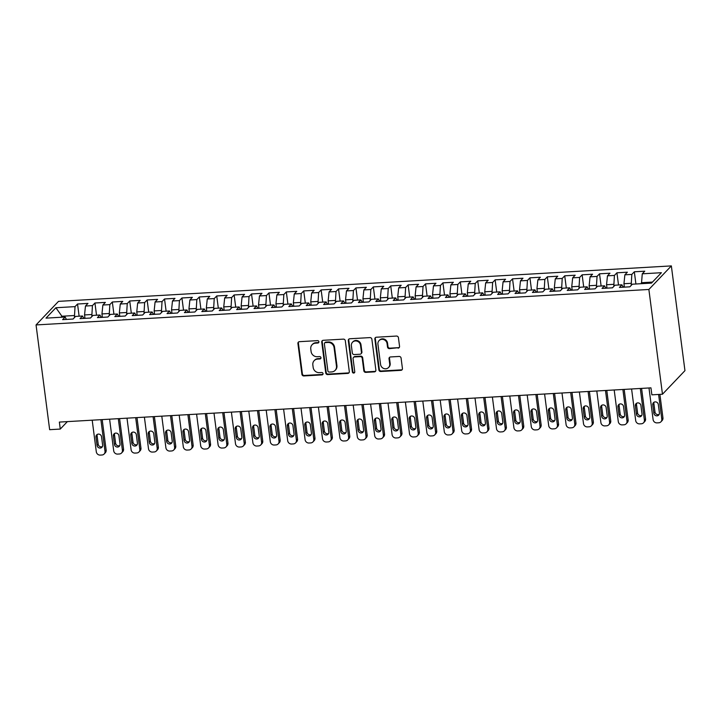 <?xml version="1.0" encoding="UTF-8"?>
<svg xmlns="http://www.w3.org/2000/svg" width="721" height="721" viewBox="0 0 721 721"><rect width="100%" height="100%" fill="white"/><g stroke="black" fill="none" stroke-linecap="round" stroke-linejoin="round"><path stroke-width="1.08" d="M318.898 341.763A1.244 1.163 -136.4 0 0 317.546 340.627L299.404 341.682A1.784 1.658 -136.4 0 0 297.917 343.493L301.919 374.334A1.784 1.658 -136.4 0 0 303.856 375.947L321.999 374.902A1.244 1.163 -136.4 0 0 323.044 373.631A1.244 1.163 -136.4 0 0 321.692 372.505L319.34 372.64A5.696 5.299 -136.4 0 1 313.166 367.476L312.833 364.898A5.696 5.299 -136.4 0 1 317.582 359.103L319.935 358.968A1.244 1.163 -136.4 0 0 320.971 357.697A1.244 1.163 -136.4 0 0 319.619 356.571L317.267 356.706A5.696 5.299 -136.4 0 1 311.093 351.533L310.76 348.964A5.696 5.299 -136.4 0 1 315.51 343.169L317.862 343.025A1.244 1.163 -136.4 0 0 318.898 341.763M398.064 348.144A1.784 1.658 -136.4 0 0 399.551 346.332L398.425 337.68A1.784 1.658 -136.4 0 0 396.496 336.058L376.344 337.23A1.784 1.658 -136.4 0 0 374.857 339.041L378.867 369.882A1.784 1.658 -136.4 0 0 380.796 371.504L400.948 370.333A1.784 1.658 -136.4 0 0 402.435 368.521L401.074 358.067A1.784 1.658 -136.4 0 0 399.146 356.453L390.521 356.949A1.784 1.658 -136.4 0 0 389.034 358.77L389.71 363.952A4.759 4.434 -136.4 0 1 383.788 368.494A4.759 4.434 -136.4 0 1 380.571 364.475L377.93 344.169A4.759 4.434 -136.4 0 1 383.851 339.627A4.759 4.434 -136.4 0 1 387.069 343.647L387.51 347.026A1.784 1.658 -136.4 0 0 389.439 348.64L398.524 347.666A1.784 1.658 -136.4 0 0 399.335 347.396M662.473 394.225L648.873 289.472L671.35 265.905L684.95 370.648L662.473 394.225L651.865 394.838L650.955 387.853L59.365 422.082L60.267 429.067L67.368 421.623M60.267 429.067L49.65 429.68L36.05 324.937L648.873 289.472M345.314 340.754A1.784 1.658 -136.4 0 0 343.385 339.131L323.224 340.303A1.784 1.658 -136.4 0 0 321.746 342.115L325.748 372.955A1.784 1.658 -136.4 0 0 327.676 374.578L347.828 373.406A1.784 1.658 -136.4 0 0 349.315 371.594L345.314 340.754M349.784 338.762L369.936 337.599A1.784 1.658 -136.4 0 1 371.874 339.212L375.875 370.062A1.784 1.658 -136.4 0 1 374.388 371.874L365.763 372.369A1.784 1.658 -136.4 0 1 363.835 370.756L362.212 358.247A1.784 1.658 -136.4 0 0 360.284 356.634L354.561 356.958A1.784 1.658 -136.4 0 0 353.074 358.779L354.768 371.802A1.244 1.163 -136.4 0 1 353.218 372.991A1.244 1.163 -136.4 0 1 352.371 371.937L348.297 340.573A1.784 1.658 -136.4 0 1 349.784 338.762M671.35 265.905L58.527 301.36L36.05 324.937M79.121 316.213L77.535 304.01L75.038 306.632L55.896 307.741L45.991 318.132L65.124 317.024L62.628 319.646L73.064 319.043L75.57 316.42L82.527 316.014L80.031 318.637L90.467 318.033L92.964 315.41L99.931 315.014L97.425 317.628L107.871 317.024L110.367 314.401L117.325 314.005L114.828 316.627L125.265 316.023L127.77 313.401L134.728 312.995L132.231 315.618L142.668 315.014L145.164 312.391L152.131 311.986L149.626 314.608L160.071 314.005L162.567 311.382L169.525 310.985L167.029 313.608L177.465 313.004L179.971 310.381L186.928 309.976L184.423 312.599L194.868 311.995L197.365 309.372L204.322 308.967L201.826 311.589L212.262 310.985L214.768 308.363L221.726 307.966L219.229 310.589L229.666 309.976L232.162 307.362L239.129 306.957L236.623 309.579L247.069 308.976L249.565 306.353L256.523 305.947L254.026 308.57L264.463 307.966L266.968 305.344L273.926 304.938L271.429 307.561L281.866 306.957L284.362 304.334L291.329 303.938L288.824 306.56L299.269 305.956L301.766 303.334L308.723 302.928L306.227 305.551L316.663 304.947L319.169 302.324L326.126 301.919L323.621 304.541L334.066 303.938L336.563 301.315L343.52 300.918L341.024 303.541L351.46 302.937L353.966 300.315L360.924 299.909L358.427 302.532L368.864 301.928L371.36 299.305L378.327 298.9L375.821 301.522L386.267 300.918L388.763 298.296L395.721 297.899L393.224 300.513L403.661 299.909L406.166 297.295L413.124 296.89L410.628 299.512L421.064 298.909L423.56 296.286L430.527 295.88L428.022 298.503L438.467 297.899L440.964 295.277L447.921 294.871L445.425 297.494L455.861 296.89L458.367 294.267L465.324 293.871L462.819 296.493L473.264 295.889L475.761 293.267L482.719 292.861L480.222 295.484L490.659 294.88L493.164 292.257L500.122 291.852L497.625 294.474L508.062 293.871L510.558 291.248L517.525 290.851L515.019 293.474L525.465 292.87L527.961 290.248L534.919 289.842L532.422 292.465L542.859 291.861L545.364 289.238L552.322 288.833L549.826 291.455L560.262 290.851L562.759 288.229L569.725 287.832L567.22 290.446L577.665 289.842L580.162 287.228L587.119 286.823L584.623 289.445L595.059 288.842L597.565 286.219L604.522 285.813L602.017 288.436L612.462 287.832L614.959 285.21L621.917 284.804L619.42 287.427L629.857 286.823L632.362 284.2L651.505 283.101L661.409 272.709L642.267 273.809L641.465 283.677M77.535 304.01L87.971 303.406L85.475 306.028L92.432 305.623L91.783 316.654M96.524 315.203L94.938 303L92.432 305.623M94.938 303L105.374 302.396L102.878 305.019L109.835 304.613L109.186 315.645M113.918 314.203L112.332 302L109.835 304.613M112.332 302L122.777 301.396L120.272 304.01L127.238 303.613L126.581 314.644M131.321 313.193L129.735 300.99L127.238 303.613M129.735 300.99L140.171 300.387L137.675 303.009L144.633 302.604L143.984 313.635M148.715 312.184L147.138 299.981L144.633 302.604M147.138 299.981L157.575 299.377L155.078 302L162.036 301.594L161.378 312.626M166.118 311.184L164.532 298.972L162.036 301.594M164.532 298.972L174.978 298.368L172.472 300.99L179.43 300.594L178.781 311.625M183.522 310.174L181.935 297.971L179.43 300.594M181.935 297.971L192.372 297.367L189.875 299.99L196.833 299.585L196.184 310.616M200.916 309.165L199.329 296.962L196.833 299.585M199.329 296.962L209.775 296.358L207.269 298.981L214.236 298.575L213.578 309.606M218.319 308.155L216.733 295.952L214.236 298.575M216.733 295.952L227.169 295.349L224.673 297.971L231.63 297.575L230.981 308.597M235.722 307.155L234.136 294.952L231.63 297.575M234.136 294.952L244.572 294.348L242.076 296.971L249.033 296.565L248.385 307.597M253.116 306.146L251.53 293.943L249.033 296.565M251.53 293.943L261.975 293.339L259.47 295.961L266.437 295.556L265.779 306.587M270.519 305.136L268.933 292.933L266.437 295.556M268.933 292.933L279.369 292.329L276.873 294.952L283.831 294.547L283.182 305.578M287.913 304.136L286.336 291.933L283.831 294.547M286.336 291.933L296.773 291.329L294.276 293.943L301.234 293.546L300.576 304.577M305.316 303.126L303.73 290.923L301.234 293.546M303.73 290.923L314.176 290.32L311.67 292.942L318.628 292.537L317.979 303.568M322.72 302.117L321.133 289.914L318.628 292.537M321.133 289.914L331.57 289.31L329.073 291.933L336.031 291.527L335.382 302.559M340.114 301.117L338.528 288.905L336.031 291.527M338.528 288.905L348.973 288.301L346.468 290.923L353.434 290.527L352.776 301.549M357.517 300.107L355.931 287.904L353.434 290.527M355.931 287.904L366.367 287.3L363.871 289.923L370.828 289.518L370.179 300.549M374.92 299.098L373.334 286.895L370.828 289.518M373.334 286.895L383.77 286.291L381.274 288.914L388.231 288.508L387.583 299.539M392.314 298.088L390.728 285.886L388.231 288.508M390.728 285.886L401.173 285.282L398.668 287.904L405.635 287.508L404.977 298.53M409.717 297.088L408.131 284.885L405.635 287.508M408.131 284.885L418.568 284.281L416.071 286.904L423.029 286.498L422.38 297.53M427.111 296.079L425.534 283.876L423.029 286.498M425.534 283.876L435.971 283.272L433.474 285.895L440.432 285.489L439.783 296.52M444.515 295.069L442.928 282.866L440.432 285.489M442.928 282.866L453.374 282.262L450.868 284.885L457.826 284.48L457.177 295.511M461.918 294.069L460.331 281.866L457.826 284.48M460.331 281.866L470.768 281.253L468.271 283.876L475.229 283.479L474.58 294.51M479.312 293.059L477.726 280.857L475.229 283.479M477.726 280.857L488.171 280.253L485.666 282.875L492.632 282.47L491.974 293.501M496.715 292.05L495.129 279.847L492.632 282.47M495.129 279.847L505.565 279.243L503.069 281.866L510.026 281.46L509.377 292.492M514.118 291.05L512.532 278.838L510.026 281.46M512.532 278.838L522.968 278.234L520.472 280.857L527.43 280.46L526.781 291.482M531.512 290.04L529.926 277.837L527.43 280.46M529.926 277.837L540.371 277.234L537.866 279.856L544.833 279.451L544.175 290.482M548.915 289.031L547.329 276.828L544.833 279.451M547.329 276.828L557.766 276.224L555.269 278.847L562.227 278.441L561.578 289.472M566.309 288.021L564.732 275.819L562.227 278.441M564.732 275.819L575.169 275.215L572.672 277.837L579.63 277.441L578.981 288.463M583.713 287.021L582.126 274.818L579.63 277.441M582.126 274.818L592.572 274.214L590.066 276.828L597.033 276.431L596.375 287.463M601.116 286.012L599.53 273.809L597.033 276.431M599.53 273.809L609.966 273.205L607.47 275.828L614.427 275.422L613.778 286.453M618.51 285.002L616.933 272.799L614.427 275.422M616.933 272.799L627.369 272.196L624.873 274.818L631.83 274.413L631.172 285.444M635.913 284.002L634.327 271.79L631.83 274.413M634.327 271.79L644.772 271.186L642.267 273.809M621.917 284.804L623.223 287.21M652.478 282.073L641.339 282.722M604.522 285.813L605.82 288.22M630.902 283.326L623.944 283.723L624.386 287.138M624.873 274.818L623.944 283.723M587.119 286.823L588.426 289.22M613.499 284.326L606.541 284.732L606.983 288.148M607.47 275.828L606.541 284.732M569.725 287.832L571.023 290.23M596.105 285.336L589.138 285.741L589.589 289.157M590.066 276.828L589.138 285.741M552.322 288.833L553.62 291.239M578.702 286.345L571.744 286.751L572.186 290.166M572.672 277.837L571.744 286.751M534.919 289.842L536.226 292.239M561.298 287.355L554.341 287.751L554.782 291.167M555.269 278.847L554.341 287.751M517.525 290.851L518.823 293.249M543.904 288.355L536.938 288.76L537.388 292.176M537.866 279.856L536.938 288.76M500.122 291.852L501.428 294.258M526.501 289.364L519.544 289.77L519.985 293.186M520.472 280.857L519.544 289.77M482.719 292.861L484.025 295.268M509.098 290.374L502.14 290.77L502.582 294.186M503.069 281.866L502.14 290.77M465.324 293.871L466.622 296.268M491.704 291.374L484.746 291.78L485.188 295.195M485.666 282.875L484.746 291.78M447.921 294.871L449.228 297.277M474.301 292.384L467.343 292.789L467.785 296.205M468.271 283.876L467.343 292.789M430.527 295.88L431.825 298.287M456.907 293.393L449.94 293.789L450.391 297.214M450.868 284.885L449.94 293.789M413.124 296.89L414.422 299.287M439.504 294.393L432.546 294.799L432.988 298.215M433.474 285.895L432.546 294.799M395.721 297.899L397.028 300.296M422.1 295.403L415.143 295.808L415.584 299.224M416.071 286.904L415.143 295.808M378.327 298.9L379.625 301.306M404.706 296.412L397.74 296.818L398.19 300.233M398.668 287.904L397.74 296.818M360.924 299.909L362.221 302.306M387.303 297.422L380.346 297.818L380.787 301.234M381.274 288.914L380.346 297.818M343.52 300.918L344.827 303.316M369.9 298.422L362.942 298.827L363.384 302.243M363.871 289.923L362.942 298.827M326.126 301.919L327.424 304.325M352.506 299.431L345.548 299.837L345.99 303.253M346.468 290.923L345.548 299.837M308.723 302.928L310.03 305.334M335.103 300.441L328.145 300.837L328.587 304.253M329.073 291.933L328.145 300.837M291.329 303.938L292.627 306.335M317.709 301.441L310.742 301.847L311.193 305.262M311.67 292.942L310.742 301.847M273.926 304.938L275.224 307.344M300.306 302.45L293.348 302.856L293.789 306.272M294.276 293.943L293.348 302.856M256.523 305.947L257.83 308.354M282.902 303.46L275.945 303.856L276.386 307.281M276.873 294.952L275.945 303.856M239.129 306.957L240.426 309.354M265.508 304.469L258.542 304.866L258.992 308.282M259.47 295.961L258.542 304.866M221.726 307.966L223.023 310.363M248.105 305.47L241.147 305.875L241.589 309.291M242.076 296.971L241.147 305.875M204.322 308.967L205.629 311.373M230.702 306.479L223.744 306.885L224.186 310.3M224.673 297.971L223.744 306.885M186.928 309.976L188.226 312.382M213.308 307.488L206.35 307.885L206.792 311.301M207.269 298.981L206.35 307.885M169.525 310.985L170.832 313.383M195.905 308.489L188.947 308.894L189.389 312.31M189.875 299.99L188.947 308.894M152.131 311.986L153.429 314.392M178.502 309.498L171.544 309.904L171.986 313.32M172.472 300.99L171.544 309.904M134.728 312.995L136.026 315.401M161.107 310.508L154.15 310.904L154.591 314.32M155.078 302L154.15 310.904M117.325 314.005L118.632 316.402M143.704 311.508L136.747 311.914L137.188 315.329M137.675 303.009L136.747 311.914M99.931 315.014L101.228 317.411M126.31 312.517L119.344 312.923L119.794 316.339M120.272 304.01L119.344 312.923M82.527 316.014L83.825 318.421M108.907 313.527L101.949 313.932L102.391 317.348M102.878 305.019L101.949 313.932M65.124 317.024L66.431 319.421M91.504 314.536L84.546 314.933L84.988 318.349M85.475 306.028L84.546 314.933M62.051 317.204L61.925 316.24L60.952 317.267M75.038 306.632L74.38 317.664M74.11 315.537L61.925 316.24L55.896 307.741M318.799 342.412A1.244 1.163 -136.4 0 1 318.322 342.547L315.969 342.682A5.696 5.299 -136.4 0 0 312.563 344.232L312.103 344.719M314.167 360.653L314.626 360.176A5.696 5.299 -136.4 0 1 318.042 358.616L320.385 358.481A1.244 1.163 -136.4 0 0 320.872 358.346M298.593 341.952A1.784 1.658 -136.4 0 0 298.377 343.007L302.378 373.857A1.784 1.658 -136.4 0 0 304.316 375.47L322.458 374.424A1.244 1.163 -136.4 0 0 322.936 374.289M322.413 340.573A1.784 1.658 -136.4 0 0 322.197 341.637L326.207 372.478A1.784 1.658 -136.4 0 0 328.136 374.091L348.288 372.928A1.784 1.658 -136.4 0 0 349.099 372.658M325.414 342.592A1.244 1.163 -136.4 0 0 324.378 343.863L327.893 370.936A1.244 1.163 -136.4 0 0 329.245 372.063L331.723 371.919A5.696 5.299 -136.4 0 0 336.473 366.124L334.075 347.612A5.696 5.299 -136.4 0 0 327.893 342.448L325.414 342.592L325.874 342.115A1.244 1.163 -136.4 0 0 325.135 342.448L324.675 342.935M335.13 370.369L335.589 369.891A5.696 5.299 -136.4 0 0 336.932 365.637L336.473 366.124M325.874 342.115L328.352 341.97A5.696 5.299 -136.4 0 1 334.535 347.134L336.932 365.637M353.488 357.445L353.948 356.967A1.784 1.658 -136.4 0 1 355.02 356.48L360.734 356.147A1.784 1.658 -136.4 0 1 362.672 357.76L364.294 370.27A1.784 1.658 -136.4 0 0 366.223 371.892L374.848 371.387A1.784 1.658 -136.4 0 0 375.659 371.117M348.973 339.032A1.784 1.658 -136.4 0 0 348.757 340.096L352.83 371.459A1.244 1.163 -136.4 0 0 354.66 372.451M360.527 345.269A4.759 4.434 -136.4 0 0 352.506 342.241A4.759 4.434 -136.4 0 0 351.388 345.792L352.317 352.948A1.784 1.658 -136.4 0 0 354.245 354.561L359.968 354.236A1.784 1.658 -136.4 0 0 361.455 352.416L360.527 345.269L360.987 344.782A4.759 4.434 -136.4 0 0 352.966 341.763L352.506 342.241M361.032 353.75L361.491 353.263A1.784 1.658 -136.4 0 0 361.915 351.938L361.455 352.416M360.987 344.782L361.915 351.938M379.057 340.618L379.516 340.141A4.759 4.434 -136.4 0 1 387.528 343.16L387.97 346.549A1.784 1.658 -136.4 0 0 389.899 348.162L398.524 347.666M388.583 367.503L389.043 367.016A4.759 4.434 -136.4 0 0 390.169 363.465L389.71 363.952M389.71 357.219A1.784 1.658 -136.4 0 0 389.493 358.283L390.169 363.465M375.533 337.5A1.784 1.658 -136.4 0 0 375.317 338.564L379.327 369.404A1.784 1.658 -136.4 0 0 381.256 371.018L401.408 369.855A1.784 1.658 -136.4 0 0 402.219 369.585M100.895 419.676L105.005 451.301A3.623 3.371 -136.4 0 1 101.976 454.996L100.237 455.095A3.623 3.371 -136.4 0 1 96.308 451.806L92.198 420.181M102.193 419.604L106.149 450.102A3.623 3.371 43.6 0 1 105.293 452.806L104.148 454.005M84.943 317.97L83.627 318.042M97.326 434.384A2.902 2.704 -136.4 0 0 97.11 435.854L98.2 444.226A2.902 2.704 -136.4 0 0 102.409 446.578M102.625 445.109L101.535 436.728A2.902 2.704 -136.4 0 0 96.65 434.889A2.902 2.704 -136.4 0 0 95.965 437.052L97.056 445.434A2.902 2.704 -136.4 0 0 101.94 447.272A2.902 2.704 -136.4 0 0 102.625 445.109M118.298 418.676L122.408 450.301A3.623 3.371 -136.4 0 1 119.38 453.987L117.64 454.095A3.623 3.371 -136.4 0 1 113.702 450.796L109.601 419.171M119.587 418.595L123.552 449.093A3.623 3.371 43.6 0 1 122.696 451.797L121.552 453.004M102.337 316.961L101.03 317.033M114.72 433.375A2.902 2.704 -136.4 0 0 114.513 434.844L115.603 443.226A2.902 2.704 -136.4 0 0 119.812 445.569M120.019 444.1L118.929 435.727A2.902 2.704 -136.4 0 0 114.053 433.88A2.902 2.704 -136.4 0 0 113.368 436.043L114.45 444.424A2.902 2.704 -136.4 0 0 119.335 446.263A2.902 2.704 -136.4 0 0 120.019 444.1M135.692 417.666L139.802 449.291A3.623 3.371 -136.4 0 1 136.774 452.986L135.034 453.085A3.623 3.371 -136.4 0 1 131.105 449.796L126.995 418.171M136.99 417.594L140.946 448.083A3.623 3.371 43.6 0 1 140.099 450.796L138.946 451.995M119.74 315.951L118.424 316.032M132.123 432.375A2.902 2.704 -136.4 0 0 131.916 433.835L132.997 442.216A2.902 2.704 -136.4 0 0 137.206 444.56M137.423 443.1L136.332 434.718A2.902 2.704 -136.4 0 0 131.447 432.879A2.902 2.704 -136.4 0 0 130.762 435.042L131.853 443.415A2.902 2.704 -136.4 0 0 136.738 445.263A2.902 2.704 -136.4 0 0 137.423 443.1M153.095 416.657L157.205 448.282A3.623 3.371 -136.4 0 1 154.177 451.977L152.437 452.076A3.623 3.371 -136.4 0 1 148.508 448.786L144.398 417.162M154.393 416.585L158.35 447.083A3.623 3.371 43.6 0 1 157.493 449.787L156.349 450.986M137.143 314.951L135.827 315.023M149.526 431.365A2.902 2.704 -136.4 0 0 149.31 432.825L150.401 441.207A2.902 2.704 -136.4 0 0 154.609 443.55M154.817 442.09L153.735 433.709A2.902 2.704 -136.4 0 0 148.85 431.87A2.902 2.704 -136.4 0 0 148.166 434.033L149.256 442.415A2.902 2.704 -136.4 0 0 154.141 444.253A2.902 2.704 -136.4 0 0 154.817 442.09M170.498 415.656L174.599 447.281A3.623 3.371 -136.4 0 1 171.58 450.967L169.841 451.067A3.623 3.371 -136.4 0 1 165.902 447.777L161.792 416.152M171.787 415.575L175.753 446.074A3.623 3.371 43.6 0 1 174.897 448.777L173.752 449.985M154.537 313.941L153.222 314.014M166.921 430.356A2.902 2.704 -136.4 0 0 166.713 431.825L167.804 440.207A2.902 2.704 -136.4 0 0 172.013 442.55M172.22 441.081L171.129 432.699A2.902 2.704 -136.4 0 0 166.245 430.861A2.902 2.704 -136.4 0 0 165.569 433.024L166.65 441.405A2.902 2.704 -136.4 0 0 171.535 443.244A2.902 2.704 -136.4 0 0 172.22 441.081M187.893 414.647L192.002 446.272A3.623 3.371 -136.4 0 1 188.974 449.967L187.235 450.066A3.623 3.371 -136.4 0 1 183.305 446.777L179.196 415.152M189.19 414.566L193.147 445.064A3.623 3.371 43.6 0 1 192.291 447.768L191.146 448.976M171.94 312.932L170.625 313.013M184.324 429.346A2.902 2.704 -136.4 0 0 184.107 430.816L185.198 439.197A2.902 2.704 -136.4 0 0 189.407 441.54M189.623 440.08L188.532 431.699A2.902 2.704 -136.4 0 0 183.648 429.851A2.902 2.704 -136.4 0 0 182.963 432.014L184.053 440.396A2.902 2.704 -136.4 0 0 188.938 442.243A2.902 2.704 -136.4 0 0 189.623 440.08M205.296 413.638L209.405 445.263A3.623 3.371 -136.4 0 1 206.377 448.958L204.638 449.057A3.623 3.371 -136.4 0 1 200.699 445.767L196.599 414.142M206.585 413.566L210.55 444.064A3.623 3.371 43.6 0 1 209.694 446.768L208.549 447.966M189.344 311.923L188.028 312.004M201.727 428.346A2.902 2.704 -136.4 0 0 201.51 429.806L202.601 438.188A2.902 2.704 -136.4 0 0 206.81 440.531M207.017 439.071L205.936 430.689A2.902 2.704 -136.4 0 0 201.051 428.851A2.902 2.704 -136.4 0 0 200.366 431.014L201.456 439.395A2.902 2.704 -136.4 0 0 206.341 441.234A2.902 2.704 -136.4 0 0 207.017 439.071M222.699 412.628L226.8 444.253A3.623 3.371 -136.4 0 1 223.78 447.948L222.032 448.047A3.623 3.371 -136.4 0 1 218.102 444.758L213.993 413.133M223.988 412.556L227.953 443.055A3.623 3.371 43.6 0 1 227.097 445.758L225.943 446.957M206.738 310.922L205.422 310.994M219.121 427.337A2.902 2.704 -136.4 0 0 218.914 428.806L219.995 437.178A2.902 2.704 -136.4 0 0 224.204 439.531M224.42 438.062L223.33 429.68A2.902 2.704 -136.4 0 0 218.445 427.841A2.902 2.704 -136.4 0 0 217.76 430.004L218.851 438.386A2.902 2.704 -136.4 0 0 223.735 440.225A2.902 2.704 -136.4 0 0 224.42 438.062M240.093 411.628L244.203 443.253A3.623 3.371 -136.4 0 1 241.175 446.939L239.435 447.047A3.623 3.371 -136.4 0 1 235.506 443.757L231.396 412.133M241.391 411.547L245.347 442.045A3.623 3.371 43.6 0 1 244.491 444.749L243.347 445.957M224.141 309.913L222.825 309.985M236.524 426.327A2.902 2.704 -136.4 0 0 236.308 427.796L237.398 436.178A2.902 2.704 -136.4 0 0 241.607 438.521M241.823 437.052L240.733 428.68A2.902 2.704 -136.4 0 0 235.848 426.832A2.902 2.704 -136.4 0 0 235.163 428.995L236.254 437.377A2.902 2.704 -136.4 0 0 241.138 439.215A2.902 2.704 -136.4 0 0 241.823 437.052M257.496 410.619L261.606 442.243A3.623 3.371 -136.4 0 1 258.578 445.939L256.838 446.038A3.623 3.371 -136.4 0 1 252.9 442.748L248.799 411.123M258.785 410.546L262.75 441.045A3.623 3.371 43.6 0 1 261.894 443.748L260.75 444.947M241.535 308.903L240.228 308.985M253.918 425.327A2.902 2.704 -136.4 0 0 253.711 426.787L254.801 435.169A2.902 2.704 -136.4 0 0 259.01 437.512M259.218 436.052L258.127 427.67A2.902 2.704 -136.4 0 0 253.251 425.832A2.902 2.704 -136.4 0 0 252.566 427.995L253.648 436.367A2.902 2.704 -136.4 0 0 258.533 438.215A2.902 2.704 -136.4 0 0 259.218 436.052M274.89 409.609L279 441.234A3.623 3.371 -136.4 0 1 275.972 444.929L274.232 445.028A3.623 3.371 -136.4 0 1 270.303 441.739L266.193 410.114M276.188 409.537L280.145 440.035A3.623 3.371 43.6 0 1 279.297 442.739L278.144 443.938M258.938 307.903L257.622 307.975M271.321 424.318A2.902 2.704 -136.4 0 0 271.114 425.787L272.196 434.159A2.902 2.704 -136.4 0 0 276.404 436.511M276.621 435.042L275.53 426.661A2.902 2.704 -136.4 0 0 270.645 424.822A2.902 2.704 -136.4 0 0 269.96 426.985L271.051 435.367A2.902 2.704 -136.4 0 0 275.936 437.205A2.902 2.704 -136.4 0 0 276.621 435.042M292.293 408.609L296.403 440.234A3.623 3.371 -136.4 0 1 293.375 443.92L291.635 444.028A3.623 3.371 -136.4 0 1 287.706 440.729L283.596 409.104M293.591 408.528L297.548 439.026A3.623 3.371 43.6 0 1 296.691 441.73L295.547 442.937M276.341 306.894L275.025 306.966M288.724 423.308A2.902 2.704 -136.4 0 0 288.508 424.777L289.599 433.159A2.902 2.704 -136.4 0 0 293.808 435.502M294.024 434.033L292.933 425.66A2.902 2.704 -136.4 0 0 288.049 423.813A2.902 2.704 -136.4 0 0 287.364 425.976L288.454 434.357A2.902 2.704 -136.4 0 0 293.339 436.196A2.902 2.704 -136.4 0 0 294.024 434.033M309.697 407.599L313.797 439.224A3.623 3.371 -136.4 0 1 310.778 442.919L309.039 443.018A3.623 3.371 -136.4 0 1 305.1 439.729L300.99 408.104M310.985 407.527L314.951 438.017A3.623 3.371 43.6 0 1 314.095 440.729L312.95 441.928M293.735 305.884L292.42 305.965M306.119 422.308A2.902 2.704 -136.4 0 0 305.911 423.768L307.002 432.149A2.902 2.704 -136.4 0 0 311.211 434.493M311.418 433.033L310.327 424.651A2.902 2.704 -136.4 0 0 305.443 422.812A2.902 2.704 -136.4 0 0 304.767 424.975L305.848 433.348A2.902 2.704 -136.4 0 0 310.733 435.196A2.902 2.704 -136.4 0 0 311.418 433.033M327.091 406.59L331.2 438.215A3.623 3.371 -136.4 0 1 328.172 441.91L326.433 442.009A3.623 3.371 -136.4 0 1 322.503 438.719L318.394 407.095M328.388 406.518L332.345 437.016A3.623 3.371 43.6 0 1 331.498 439.72L330.344 440.919M311.139 304.884L309.823 304.956M323.522 421.298A2.902 2.704 -136.4 0 0 323.305 422.758L324.396 431.14A2.902 2.704 -136.4 0 0 328.605 433.483M328.821 432.023L327.731 423.642A2.902 2.704 -136.4 0 0 322.846 421.803A2.902 2.704 -136.4 0 0 322.161 423.966L323.251 432.348A2.902 2.704 -136.4 0 0 328.136 434.186A2.902 2.704 -136.4 0 0 328.821 432.023M344.494 405.581L348.603 437.205A3.623 3.371 -136.4 0 1 345.575 440.901L343.836 441A3.623 3.371 -136.4 0 1 339.897 437.71L335.797 406.085M345.783 405.508L349.748 436.007A3.623 3.371 43.6 0 1 348.892 438.71L347.747 439.918M328.542 303.874L327.226 303.947M340.925 420.289A2.902 2.704 -136.4 0 0 340.709 421.758L341.799 430.131A2.902 2.704 -136.4 0 0 346.008 432.483M346.215 431.014L345.134 422.632A2.902 2.704 -136.4 0 0 340.249 420.794A2.902 2.704 -136.4 0 0 339.564 422.957L340.654 431.338A2.902 2.704 -136.4 0 0 345.539 433.177A2.902 2.704 -136.4 0 0 346.215 431.014M361.897 404.58L365.998 436.205A3.623 3.371 -136.4 0 1 362.978 439.9L361.23 439.999A3.623 3.371 -136.4 0 1 357.301 436.71L353.191 405.085M363.186 404.499L367.151 434.997A3.623 3.371 43.6 0 1 366.295 437.701L365.15 438.909M345.936 302.865L344.62 302.946M358.319 419.28A2.902 2.704 -136.4 0 0 358.112 420.749L359.193 429.13A2.902 2.704 -136.4 0 0 363.402 431.473M363.618 430.004L362.528 421.632A2.902 2.704 -136.4 0 0 357.643 419.784A2.902 2.704 -136.4 0 0 356.958 421.947L358.049 430.329A2.902 2.704 -136.4 0 0 362.933 432.176A2.902 2.704 -136.4 0 0 363.618 430.004M379.291 403.571L383.401 435.196A3.623 3.371 -136.4 0 1 380.373 438.891L378.633 438.99A3.623 3.371 -136.4 0 1 374.704 435.7L370.594 404.075M380.589 403.499L384.545 433.997A3.623 3.371 43.6 0 1 383.689 436.701L382.545 437.899M363.339 301.856L362.023 301.937M375.722 418.279A2.902 2.704 -136.4 0 0 375.506 419.739L376.596 428.121A2.902 2.704 -136.4 0 0 380.805 430.464M381.021 429.004L379.931 420.622A2.902 2.704 -136.4 0 0 375.046 418.784A2.902 2.704 -136.4 0 0 374.361 420.947L375.452 429.328A2.902 2.704 -136.4 0 0 380.337 431.167A2.902 2.704 -136.4 0 0 381.021 429.004M396.694 402.561L400.804 434.186A3.623 3.371 -136.4 0 1 397.776 437.881L396.036 437.98A3.623 3.371 -136.4 0 1 392.098 434.691L387.997 403.066M397.983 402.489L401.948 432.988A3.623 3.371 43.6 0 1 401.092 435.691L399.948 436.89M380.733 300.855L379.426 300.927M393.125 417.27A2.902 2.704 -136.4 0 0 392.909 418.739L393.999 427.111A2.902 2.704 -136.4 0 0 398.208 429.464M398.416 427.995L397.334 419.613A2.902 2.704 -136.4 0 0 392.449 417.774A2.902 2.704 -136.4 0 0 391.764 419.937L392.846 428.319A2.902 2.704 -136.4 0 0 397.731 430.158A2.902 2.704 -136.4 0 0 398.416 427.995M414.088 401.561L418.198 433.186A3.623 3.371 -136.4 0 1 415.17 436.872L413.43 436.98A3.623 3.371 -136.4 0 1 409.501 433.691L405.391 402.066M415.386 401.48L419.343 431.978A3.623 3.371 43.6 0 1 418.495 434.682L417.342 435.89M398.136 299.846L396.82 299.918M410.519 416.26A2.902 2.704 -136.4 0 0 410.312 417.729L411.394 426.111A2.902 2.704 -136.4 0 0 415.602 428.454M415.819 426.985L414.728 418.613A2.902 2.704 -136.4 0 0 409.843 416.765A2.902 2.704 -136.4 0 0 409.158 418.928L410.249 427.31A2.902 2.704 -136.4 0 0 415.134 429.148A2.902 2.704 -136.4 0 0 415.819 426.985M431.491 400.552L435.601 432.176A3.623 3.371 -136.4 0 1 432.573 435.872L430.834 435.971A3.623 3.371 -136.4 0 1 426.904 432.681L422.794 401.056M432.789 400.479L436.746 430.978A3.623 3.371 43.6 0 1 435.89 433.681L434.745 434.88M415.539 298.836L414.224 298.918M427.923 415.26A2.902 2.704 -136.4 0 0 427.706 416.72L428.797 425.102A2.902 2.704 -136.4 0 0 433.006 427.445M433.222 425.985L432.131 417.603A2.902 2.704 -136.4 0 0 427.247 415.765A2.902 2.704 -136.4 0 0 426.562 417.928L427.652 426.3A2.902 2.704 -136.4 0 0 432.537 428.148A2.902 2.704 -136.4 0 0 433.222 425.985M448.895 399.542L452.995 431.167A3.623 3.371 -136.4 0 1 449.976 434.862L448.237 434.961A3.623 3.371 -136.4 0 1 444.298 431.672L440.189 400.047M450.183 399.47L454.149 429.968A3.623 3.371 43.6 0 1 453.293 432.672L452.148 433.871M432.933 297.836L431.618 297.908M445.317 414.251A2.902 2.704 -136.4 0 0 445.109 415.711L446.2 424.092A2.902 2.704 -136.4 0 0 450.409 426.444M450.616 424.975L449.525 416.594A2.902 2.704 -136.4 0 0 444.641 414.755A2.902 2.704 -136.4 0 0 443.965 416.918L445.046 425.3A2.902 2.704 -136.4 0 0 449.931 427.138A2.902 2.704 -136.4 0 0 450.616 424.975M466.289 398.542L470.398 430.167A3.623 3.371 -136.4 0 1 467.37 433.853L465.631 433.952A3.623 3.371 -136.4 0 1 461.701 430.662L457.592 399.037M467.587 398.461L471.543 428.959A3.623 3.371 43.6 0 1 470.696 431.663L469.542 432.87M450.337 296.827L449.021 296.899M462.72 413.241A2.902 2.704 -136.4 0 0 462.503 414.71L463.594 423.092A2.902 2.704 -136.4 0 0 467.803 425.435M468.019 423.966L466.929 415.584A2.902 2.704 -136.4 0 0 462.044 413.746A2.902 2.704 -136.4 0 0 461.359 415.909L462.449 424.29A2.902 2.704 -136.4 0 0 467.334 426.129A2.902 2.704 -136.4 0 0 468.019 423.966M483.692 397.532L487.802 429.157A3.623 3.371 -136.4 0 1 484.773 432.852L483.034 432.951A3.623 3.371 -136.4 0 1 479.095 429.662L474.995 398.037M484.981 397.46L488.946 427.95A3.623 3.371 43.6 0 1 488.09 430.653L486.945 431.861M467.74 295.817L466.424 295.898M480.123 412.241A2.902 2.704 -136.4 0 0 479.907 413.701L480.997 422.082A2.902 2.704 -136.4 0 0 485.206 424.426M485.413 422.966L484.332 414.584A2.902 2.704 -136.4 0 0 479.447 412.736A2.902 2.704 -136.4 0 0 478.762 414.908L479.853 423.281A2.902 2.704 -136.4 0 0 484.737 425.129A2.902 2.704 -136.4 0 0 485.413 422.966M501.095 396.523L505.196 428.148A3.623 3.371 -136.4 0 1 502.177 431.843L500.437 431.942A3.623 3.371 -136.4 0 1 496.499 428.653L492.389 397.028M502.384 396.451L506.349 426.949A3.623 3.371 43.6 0 1 505.493 429.653L504.349 430.852M485.134 294.808L483.818 294.889M497.517 411.231A2.902 2.704 -136.4 0 0 497.31 412.691L498.391 421.073A2.902 2.704 -136.4 0 0 502.6 423.416M502.816 421.956L501.726 413.575A2.902 2.704 -136.4 0 0 496.841 411.736A2.902 2.704 -136.4 0 0 496.156 413.899L497.247 422.281A2.902 2.704 -136.4 0 0 502.131 424.119A2.902 2.704 -136.4 0 0 502.816 421.956M518.489 395.514L522.599 427.138A3.623 3.371 -136.4 0 1 519.571 430.834L517.831 430.933A3.623 3.371 -136.4 0 1 513.902 427.643L509.792 396.018M519.787 395.441L523.743 425.94A3.623 3.371 43.6 0 1 522.887 428.644L521.743 429.851M502.537 293.808L501.221 293.88M514.92 410.222A2.902 2.704 -136.4 0 0 514.704 411.691L515.794 420.064A2.902 2.704 -136.4 0 0 520.003 422.416M520.22 420.947L519.129 412.565A2.902 2.704 -136.4 0 0 514.244 410.727A2.902 2.704 -136.4 0 0 513.559 412.89L514.65 421.271A2.902 2.704 -136.4 0 0 519.535 423.11A2.902 2.704 -136.4 0 0 520.22 420.947M535.892 394.513L540.002 426.138A3.623 3.371 -136.4 0 1 536.974 429.833L535.234 429.932A3.623 3.371 -136.4 0 1 531.296 426.643L527.195 395.018M537.181 394.432L541.147 424.93A3.623 3.371 43.6 0 1 540.29 427.634L539.146 428.842M519.94 292.798L518.624 292.879M532.323 409.213A2.902 2.704 -136.4 0 0 532.107 410.682L533.198 419.063A2.902 2.704 -136.4 0 0 537.406 421.406M537.614 419.937L536.532 411.565A2.902 2.704 -136.4 0 0 531.647 409.717A2.902 2.704 -136.4 0 0 530.962 411.88L532.053 420.262A2.902 2.704 -136.4 0 0 536.929 422.109A2.902 2.704 -136.4 0 0 537.614 419.937M553.295 393.504L557.396 425.129A3.623 3.371 -136.4 0 1 554.368 428.824L552.628 428.923A3.623 3.371 -136.4 0 1 548.699 425.633L544.589 394.008M554.584 393.432L558.541 423.93A3.623 3.371 43.6 0 1 557.693 426.634L556.54 427.832M537.334 291.789L536.018 291.87M549.717 408.212A2.902 2.704 -136.4 0 0 549.51 409.672L550.592 418.054A2.902 2.704 -136.4 0 0 554.8 420.397M555.017 418.937L553.926 410.555A2.902 2.704 -136.4 0 0 549.042 408.717A2.902 2.704 -136.4 0 0 548.357 410.88L549.447 419.262A2.902 2.704 -136.4 0 0 554.332 421.1A2.902 2.704 -136.4 0 0 555.017 418.937M570.69 392.494L574.799 424.119A3.623 3.371 -136.4 0 1 571.771 427.814L570.032 427.913A3.623 3.371 -136.4 0 1 566.102 424.624L561.992 392.999M571.987 392.422L575.944 422.921A3.623 3.371 43.6 0 1 575.088 425.624L573.943 426.823M554.737 290.788L553.422 290.86M567.121 407.203A2.902 2.704 -136.4 0 0 566.904 408.672L567.995 417.044A2.902 2.704 -136.4 0 0 572.204 419.397M572.42 417.928L571.329 409.546A2.902 2.704 -136.4 0 0 566.445 407.707A2.902 2.704 -136.4 0 0 565.76 409.87L566.85 418.252A2.902 2.704 -136.4 0 0 571.735 420.091A2.902 2.704 -136.4 0 0 572.42 417.928M588.093 391.494L592.202 423.119A3.623 3.371 -136.4 0 1 589.174 426.805L587.435 426.913A3.623 3.371 -136.4 0 1 583.496 423.615L579.387 391.99M589.381 391.413L593.347 421.911A3.623 3.371 43.6 0 1 592.491 424.615L591.346 425.823M572.132 289.779L570.816 289.851M584.515 406.193A2.902 2.704 -136.4 0 0 584.307 407.662L585.398 416.044A2.902 2.704 -136.4 0 0 589.607 418.387M589.814 416.918L588.724 408.546A2.902 2.704 -136.4 0 0 583.839 406.698A2.902 2.704 -136.4 0 0 583.163 408.861L584.244 417.243A2.902 2.704 -136.4 0 0 589.129 419.081A2.902 2.704 -136.4 0 0 589.814 416.918M605.487 390.485L609.596 422.109A3.623 3.371 -136.4 0 1 606.568 425.805L604.829 425.904A3.623 3.371 -136.4 0 1 600.899 422.614L596.79 390.989M606.785 390.412L610.741 420.902A3.623 3.371 43.6 0 1 609.894 423.615L608.74 424.813M589.535 288.77L588.219 288.851M601.918 405.193A2.902 2.704 -136.4 0 0 601.702 406.653L602.792 415.035A2.902 2.704 -136.4 0 0 607.001 417.378M607.217 415.918L606.127 407.536A2.902 2.704 -136.4 0 0 601.242 405.698A2.902 2.704 -136.4 0 0 600.557 407.861L601.647 416.233A2.902 2.704 -136.4 0 0 606.532 418.081A2.902 2.704 -136.4 0 0 607.217 415.918M622.89 389.475L627 421.1A3.623 3.371 -136.4 0 1 623.971 424.795L622.232 424.894A3.623 3.371 -136.4 0 1 618.294 421.605L614.193 389.98M624.188 389.403L628.144 419.901A3.623 3.371 43.6 0 1 627.288 422.605L626.143 423.804M606.938 287.769L605.622 287.841M619.321 404.184A2.902 2.704 -136.4 0 0 619.105 405.644L620.195 414.025A2.902 2.704 -136.4 0 0 624.404 416.368M624.611 414.908L623.53 406.527A2.902 2.704 -136.4 0 0 618.645 404.688A2.902 2.704 -136.4 0 0 617.96 406.851L619.051 415.233A2.902 2.704 -136.4 0 0 623.935 417.071A2.902 2.704 -136.4 0 0 624.611 414.908M640.293 388.475L644.394 420.1A3.623 3.371 -136.4 0 1 641.375 423.786L639.635 423.885A3.623 3.371 -136.4 0 1 635.697 420.595L631.587 388.97M641.582 388.394L645.547 418.892A3.623 3.371 43.6 0 1 644.691 421.596L643.547 422.803M624.332 286.76L623.016 286.832M636.715 403.174A2.902 2.704 -136.4 0 0 636.508 404.643L637.598 413.025A2.902 2.704 -136.4 0 0 641.807 415.368M642.014 413.899L640.924 405.517A2.902 2.704 -136.4 0 0 636.039 403.679A2.902 2.704 -136.4 0 0 635.363 405.842L636.445 414.224A2.902 2.704 -136.4 0 0 641.33 416.062A2.902 2.704 -136.4 0 0 642.014 413.899M658.597 394.45L661.797 419.09A3.623 3.371 -136.4 0 1 658.769 422.785L657.029 422.885A3.623 3.371 -136.4 0 1 653.1 419.595L648.99 387.97M659.886 394.369L662.941 417.883A3.623 3.371 43.6 0 1 662.085 420.586L660.941 421.794M654.118 402.174A2.902 2.704 -136.4 0 0 653.902 403.634L654.992 412.015A2.902 2.704 -136.4 0 0 659.201 414.359M659.418 412.899L658.327 404.517A2.902 2.704 -136.4 0 0 653.442 402.669A2.902 2.704 -136.4 0 0 652.757 404.832L653.848 413.214A2.902 2.704 -136.4 0 0 658.733 415.062A2.902 2.704 -136.4 0 0 659.418 412.899M315.969 342.682L315.51 343.169M320.385 358.481L319.935 358.968M318.042 358.616L317.582 359.103M322.458 374.424L321.999 374.902M304.316 375.47L303.856 375.947M302.378 373.857L301.919 374.334M298.377 343.007L297.917 343.493M318.322 342.547L317.862 343.025M348.288 372.928L347.828 373.406M328.136 374.091L327.676 374.578M326.207 372.478L325.748 372.955M322.197 341.637L321.746 342.115M334.535 347.134L334.075 347.612M328.352 341.97L327.893 342.448M374.848 371.387L374.388 371.874M366.223 371.892L365.763 372.369M364.294 370.27L363.835 370.756M362.672 357.76L362.212 358.247M360.734 356.147L360.284 356.634M355.02 356.48L354.561 356.958M352.83 371.459L352.371 371.937M348.757 340.096L348.297 340.573M389.899 348.162L389.439 348.64M387.97 346.549L387.51 347.026M387.528 343.16L387.069 343.647M389.493 358.283L389.034 358.77M401.408 369.855L400.948 370.333M381.256 371.018L380.796 371.504M379.327 369.404L378.867 369.882M375.317 338.564L374.857 339.041M105.005 451.301L106.149 450.102M98.2 444.226L97.056 445.434M97.11 435.854L95.965 437.052M122.408 450.301L123.552 449.093M115.603 443.226L114.45 444.424M114.513 434.844L113.368 436.043M139.802 449.291L140.946 448.083M132.997 442.216L131.853 443.415M131.916 433.835L130.762 435.042M157.205 448.282L158.35 447.083M150.401 441.207L149.256 442.415M149.31 432.825L148.166 434.033M174.599 447.281L175.753 446.074M167.804 440.207L166.65 441.405M166.713 431.825L165.569 433.024M192.002 446.272L193.147 445.064M185.198 439.197L184.053 440.396M184.107 430.816L182.963 432.014M209.405 445.263L210.55 444.064M202.601 438.188L201.456 439.395M201.51 429.806L200.366 431.014M226.8 444.253L227.953 443.055M219.995 437.178L218.851 438.386M218.914 428.806L217.76 430.004M244.203 443.253L245.347 442.045M237.398 436.178L236.254 437.377M236.308 427.796L235.163 428.995M261.606 442.243L262.75 441.045M254.801 435.169L253.648 436.367M253.711 426.787L252.566 427.995M279 441.234L280.145 440.035M272.196 434.159L271.051 435.367M271.114 425.787L269.96 426.985M296.403 440.234L297.548 439.026M289.599 433.159L288.454 434.357M288.508 424.777L287.364 425.976M313.797 439.224L314.951 438.017M307.002 432.149L305.848 433.348M305.911 423.768L304.767 424.975M331.2 438.215L332.345 437.016M324.396 431.14L323.251 432.348M323.305 422.758L322.161 423.966M348.603 437.205L349.748 436.007M341.799 430.131L340.654 431.338M340.709 421.758L339.564 422.957M365.998 436.205L367.151 434.997M359.193 429.13L358.049 430.329M358.112 420.749L356.958 421.947M383.401 435.196L384.545 433.997M376.596 428.121L375.452 429.328M375.506 419.739L374.361 420.947M400.804 434.186L401.948 432.988M393.999 427.111L392.846 428.319M392.909 418.739L391.764 419.937M418.198 433.186L419.343 431.978M411.394 426.111L410.249 427.31M410.312 417.729L409.158 418.928M435.601 432.176L436.746 430.978M428.797 425.102L427.652 426.3M427.706 416.72L426.562 417.928M452.995 431.167L454.149 429.968M446.2 424.092L445.046 425.3M445.109 415.711L443.965 416.918M470.398 430.167L471.543 428.959M463.594 423.092L462.449 424.29M462.503 414.71L461.359 415.909M487.802 429.157L488.946 427.95M480.997 422.082L479.853 423.281M479.907 413.701L478.762 414.908M505.196 428.148L506.349 426.949M498.391 421.073L497.247 422.281M497.31 412.691L496.156 413.899M522.599 427.138L523.743 425.94M515.794 420.064L514.65 421.271M514.704 411.691L513.559 412.89M540.002 426.138L541.147 424.93M533.198 419.063L532.053 420.262M532.107 410.682L530.962 411.88M557.396 425.129L558.541 423.93M550.592 418.054L549.447 419.262M549.51 409.672L548.357 410.88M574.799 424.119L575.944 422.921M567.995 417.044L566.85 418.252M566.904 408.672L565.76 409.87M592.202 423.119L593.347 421.911M585.398 416.044L584.244 417.243M584.307 407.662L583.163 408.861M609.596 422.109L610.741 420.902M602.792 415.035L601.647 416.233M601.702 406.653L600.557 407.861M627 421.1L628.144 419.901M620.195 414.025L619.051 415.233M619.105 405.644L617.96 406.851M644.394 420.1L645.547 418.892M637.598 413.025L636.445 414.224M636.508 404.643L635.363 405.842M661.797 419.09L662.941 417.883M654.992 412.015L653.848 413.214M653.902 403.634L652.757 404.832"/></g></svg>

